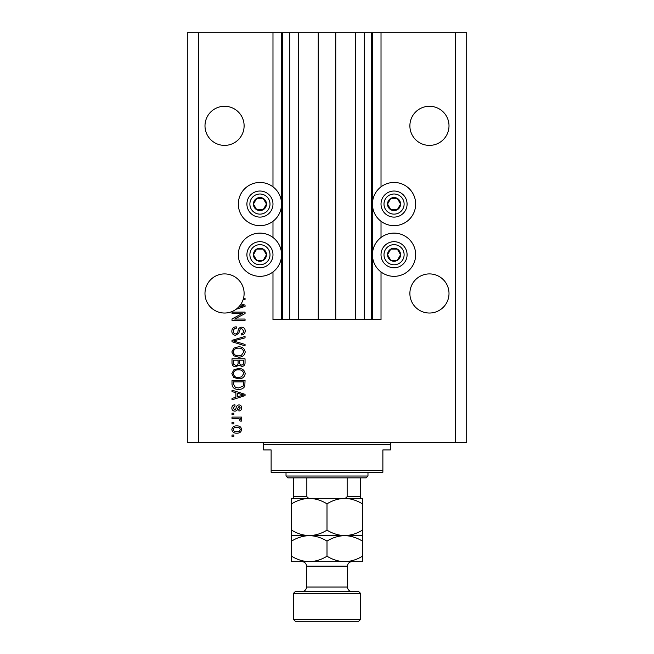 <?xml version="1.0" encoding="UTF-8"?>
<svg xmlns="http://www.w3.org/2000/svg" width="654" height="654" viewBox="0 0 654 654"><rect width="100%" height="100%" fill="white"/><g stroke="black" fill="none" stroke-linecap="round" stroke-linejoin="round"><path stroke-width="0.98" d="M298.502 32.7L298.502 319.553L318.245 319.553L318.245 32.7L272.98 32.7L272.98 186.831M272.98 221.297L272.98 237.5M272.98 271.958L272.98 319.553L282.299 319.553L282.299 32.7M289.747 32.7L289.747 319.553L282.299 319.553M298.502 319.553L289.747 319.553M318.245 319.553L335.755 319.553L335.755 32.7L318.245 32.7M364.253 32.7L364.253 319.553L371.701 319.553L371.701 32.7L355.498 32.7L355.498 319.553L335.755 319.553M355.498 32.7L335.755 32.7M364.253 319.553L355.498 319.553M371.701 32.7L372.445 32.7L372.445 319.553L371.701 319.553M381.02 271.958L381.02 319.553L372.445 319.553M455.527 32.7L455.527 442.488L466.703 442.488L466.703 32.7L381.02 32.7L381.02 186.831M381.02 221.297L381.02 237.5M381.02 32.7L372.445 32.7M449.004 125.83A19.555 19.555 0 0 0 429.449 106.275A19.555 19.555 0 0 0 409.886 125.83A19.555 19.555 0 0 0 429.449 145.392A19.555 19.555 0 0 0 449.004 125.83M244.114 125.83A19.555 19.555 0 0 0 224.551 106.275A19.555 19.555 0 0 0 204.996 125.83A19.555 19.555 0 0 0 224.551 145.392A19.555 19.555 0 0 0 244.114 125.83M449.004 293.474A19.555 19.555 0 0 0 429.449 273.912A19.555 19.555 0 0 0 409.886 293.474A19.555 19.555 0 0 0 429.449 313.029A19.555 19.555 0 0 0 449.004 293.474M244.114 293.474A19.555 19.555 0 0 0 224.551 273.912A19.555 19.555 0 0 0 215.689 310.903A19.555 19.555 0 0 0 238.408 307.282L243.689 305.745L240.435 304.887A19.555 19.555 0 0 0 244.114 293.474M394.06 182.458A21.607 21.607 0 0 0 372.445 204.064A21.607 21.607 0 0 0 394.06 225.671A21.607 21.607 0 0 0 415.666 204.064A21.607 21.607 0 0 0 394.06 182.458M394.06 233.118A21.607 21.607 0 0 1 415.666 254.725A21.607 21.607 0 0 1 394.06 276.34A21.607 21.607 0 0 1 372.445 254.725A21.607 21.607 0 0 1 394.06 233.118M259.94 225.671A21.607 21.607 0 0 1 238.334 204.064A21.607 21.607 0 0 1 259.94 182.458A21.607 21.607 0 0 1 281.555 204.064A21.607 21.607 0 0 1 259.94 225.671M259.94 276.34A21.607 21.607 0 0 0 281.555 254.725A21.607 21.607 0 0 0 259.94 233.118A21.607 21.607 0 0 0 238.334 254.725A21.607 21.607 0 0 0 259.94 276.34M241.138 303.84L245.046 305.091L245.046 306.407L236.078 309.268M243.525 298.216L245.046 298.216L245.046 299.565L243.141 299.565M242.381 313.454L232.007 313.454L232.007 312.097L245.046 312.097L245.046 313.544L234.647 319.038L245.046 319.038L245.046 320.395L232.007 320.395L232.007 318.948L242.381 313.454M235.628 335.298C233.176 335.052 231.908 333.687 231.835 331.194C232.007 328.447 233.47 326.992 236.241 326.828L236.405 328.185C234.5 328.357 233.478 329.403 233.355 331.308C233.347 332.878 234.091 333.753 235.595 333.941C237.108 333.54 237.933 332.453 238.056 330.687C238.399 328.561 239.601 327.392 241.637 327.172C243.934 327.368 245.127 328.627 245.209 330.957C245.095 333.434 243.795 334.766 241.318 334.962L241.146 333.605C242.781 333.483 243.623 332.616 243.689 330.998L241.612 328.521L240.288 328.954L238.743 333.287L235.628 335.298M245.046 345.852L232.007 341.74L232.007 340.342L245.046 336.442L245.046 337.84L233.527 340.971L245.046 344.437L245.046 345.852M231.835 351.975L233.879 348.132L238.35 346.808C242.233 346.653 244.514 348.378 245.209 351.983C244.539 355.523 242.299 357.239 238.514 357.141L233.83 355.817L231.835 351.975M231.835 373.655L233.879 369.804L238.35 368.488C242.233 368.333 244.514 370.058 245.209 373.663C244.539 377.195 242.299 378.911 238.514 378.813L233.83 377.489L231.835 373.655M235.898 392.711L232.007 391.574L232.007 390.16L245.046 394.329L245.046 395.645L232.007 399.815L232.007 398.409L235.898 397.264L235.898 392.711M233.87 436.39L232.007 436.39L232.007 435.033L233.87 435.033L233.87 436.39M455.527 442.488L187.297 442.488L187.297 32.7L198.473 32.7L198.473 442.488M272.98 32.7L198.473 32.7M236.846 433.169C234.018 433.349 232.35 432.139 231.835 429.531C232.333 426.964 233.977 425.754 236.748 425.893C239.528 425.746 241.162 426.956 241.653 429.531C241.179 432.073 239.568 433.283 236.846 433.169M233.87 423.857L232.007 423.857L232.007 422.5L233.87 422.5L233.87 423.857M236.92 418.437L232.007 418.437L232.007 417.089L241.489 417.089L241.489 418.437L239.977 418.437L241.653 420.04L241.146 421.315L239.797 420.808L239.961 419.893L238.857 418.683L236.92 418.437M233.87 414.546L232.007 414.546L232.007 413.189L233.87 413.189L233.87 414.546M234.892 411.162C232.93 411.014 231.908 409.944 231.835 407.957C231.933 406.044 232.947 404.973 234.884 404.72L235.056 406.077L233.192 408.047L234.663 409.805L235.522 409.494L236.045 408.219C236.274 406.33 237.247 405.227 238.955 404.891C240.729 405.071 241.628 406.077 241.653 407.9C241.628 409.706 240.721 410.737 238.947 410.99L238.775 409.633L240.304 407.949L239.143 406.248L237.811 408.194C237.582 410.017 236.609 411.006 234.892 411.162M238.596 389.318C234.737 389.547 232.538 387.896 232.007 384.356L232.007 380.505L245.046 380.505L244.8 386.261C243.443 388.509 241.367 389.531 238.596 389.318M235.832 366.796C233.298 366.681 232.023 365.373 232.007 362.847L232.007 358.833L245.046 358.833L245.046 362.88C245.029 365.071 243.934 366.256 241.767 366.453L239.029 364.997L235.832 366.796M240.304 429.498C239.814 427.839 238.628 427.087 236.748 427.242C234.835 427.087 233.65 427.855 233.192 429.564C233.682 431.223 234.868 431.975 236.748 431.82C238.661 431.975 239.846 431.199 240.304 429.498M241.22 394.378L237.427 393.152L237.427 396.815L243.689 394.983L241.22 394.378M243.517 381.862L233.527 381.862L233.527 384.192L235.432 387.438L238.612 387.961L243.263 385.999L243.517 381.862M243.689 373.671C243.124 370.908 241.342 369.633 238.334 369.845C235.522 369.755 233.87 371.022 233.355 373.638C233.903 376.336 235.636 377.611 238.547 377.464L241.498 376.892L243.689 373.671M243.517 360.191L239.626 360.191L239.748 363.918L241.547 365.104C243.067 364.924 243.721 364.025 243.517 362.406L243.517 360.191M238.097 360.191L233.527 360.191L233.691 364.188L235.824 365.439C237.451 365.292 238.211 364.376 238.097 362.684L238.097 360.191M243.689 351.999C243.124 349.236 241.342 347.961 238.334 348.165C235.522 348.083 233.87 349.35 233.355 351.966C233.903 354.664 235.636 355.931 238.547 355.784L241.498 355.22L243.689 351.999M238.408 307.282A19.555 19.555 0 0 0 240.435 304.887M265.589 207.326A6.515 6.515 0 0 0 256.687 198.415A6.515 6.515 0 0 0 256.687 209.713A6.515 6.515 0 0 0 265.589 207.326M264.837 206.885L266.464 204.064L263.202 198.415L256.687 198.415L253.425 204.064L256.687 209.713L263.202 209.713L264.837 206.885M248.651 197.549A13.039 13.039 0 0 1 266.464 192.775A13.039 13.039 0 0 1 271.238 210.58A13.039 13.039 0 0 1 253.425 215.354A13.039 13.039 0 0 1 248.651 197.549A13.039 13.039 0 0 0 253.425 215.354A13.039 13.039 0 0 0 271.238 210.58M266.464 204.064L263.202 198.415L256.687 198.415L253.425 204.064L256.687 209.713L263.202 209.713L266.464 204.064M399.7 207.326A6.515 6.515 0 0 0 390.798 198.415A6.515 6.515 0 0 0 390.798 209.713A6.515 6.515 0 0 0 399.7 207.326M398.948 206.885L400.575 204.064L397.313 198.415L390.798 198.415L387.536 204.064L390.798 209.713L397.313 209.713L398.948 206.885M382.762 197.549A13.039 13.039 0 0 1 400.575 192.775A13.039 13.039 0 0 1 405.349 210.58A13.039 13.039 0 0 1 387.536 215.354A13.039 13.039 0 0 1 382.762 197.549A13.039 13.039 0 0 0 387.536 215.354A13.039 13.039 0 0 0 405.349 210.58M400.575 204.064L397.313 198.415L390.798 198.415L387.536 204.064L390.798 209.713L397.313 209.713L400.575 204.064M399.7 257.987A6.515 6.515 0 0 0 390.798 249.084A6.515 6.515 0 0 0 390.798 260.374A6.515 6.515 0 0 0 399.7 257.987M398.948 257.553L400.575 254.725L397.313 249.084L390.798 249.084L387.536 254.725L390.798 260.374L397.313 260.374L398.948 257.553M382.762 248.209A13.039 13.039 0 0 1 400.575 243.435A13.039 13.039 0 0 1 405.349 261.248A13.039 13.039 0 0 1 387.536 266.023A13.039 13.039 0 0 1 382.762 248.209A13.039 13.039 0 0 0 387.536 266.023A13.039 13.039 0 0 0 405.349 261.248M400.575 254.725L397.313 249.084L390.798 249.084L387.536 254.725L390.798 260.374L397.313 260.374L400.575 254.725M265.589 257.987A6.515 6.515 0 0 0 256.687 249.084A6.515 6.515 0 0 0 256.687 260.374A6.515 6.515 0 0 0 265.589 257.987M264.837 257.553L266.464 254.725L263.202 249.084L256.687 249.084L253.425 254.725L256.687 260.374L263.202 260.374L264.837 257.553M248.651 248.209A13.039 13.039 0 0 1 266.464 243.435A13.039 13.039 0 0 1 271.238 261.248A13.039 13.039 0 0 1 253.425 266.023A13.039 13.039 0 0 1 248.651 248.209A13.039 13.039 0 0 0 253.425 266.023A13.039 13.039 0 0 0 271.238 261.248M266.464 254.725L263.202 249.084L256.687 249.084L253.425 254.725L256.687 260.374L263.202 260.374L266.464 254.725M261.804 442.488A1.864 1.864 0 0 1 263.668 444.344L263.668 449.936L271.124 449.936L271.124 470.422L382.876 470.422L382.876 449.936L390.332 449.936L390.332 444.344L263.668 444.344M392.196 442.488A1.864 1.864 0 0 0 390.332 444.344M382.876 470.422L382.876 472.286L271.124 472.286L271.124 470.422M367.981 476.014L366.117 477.878L287.883 477.878L286.019 476.014L367.981 476.014L367.981 472.286M286.019 476.014L286.019 472.286M360.526 477.878L360.526 497.784M360.526 498.364L293.474 498.364L293.474 496.5L293.474 498.364L291.61 498.364L291.61 503.842C297.12 500.416 303.015 498.593 309.301 498.364C315.522 498.577 321.416 500.4 327 503.842C332.51 500.416 338.404 498.593 344.699 498.364C350.912 498.577 356.806 500.4 362.39 503.842L362.39 498.364L309.301 498.364M343.236 498.364C345.042 498.561 346.342 497.939 347.151 496.5L360.526 496.5M347.151 477.878L347.151 496.5M306.849 477.878L306.849 496.5C307.642 497.931 308.95 498.552 310.764 498.364M293.474 477.878L293.474 496.5L306.849 496.5M295.338 591.494L358.662 591.494L360.526 593.358L293.474 593.358L295.338 591.494M360.526 619.436L358.662 621.3L295.338 621.3L293.474 619.436L360.526 619.436L360.526 593.358M351.958 591.494A4.472 4.472 0 0 1 347.487 587.03L347.487 566.168A4.472 4.472 0 0 1 351.958 561.696L291.61 561.696L291.61 541.095C297.12 537.67 303.015 535.847 309.301 535.618C303.088 535.405 297.194 533.582 291.61 530.141L291.61 503.842M302.042 591.494A4.472 4.472 0 0 0 306.513 587.03L306.513 566.168A4.472 4.472 0 0 0 302.042 561.696M293.474 619.436L293.474 593.358M362.39 535.618L344.699 535.618C350.912 535.83 356.806 537.653 362.39 541.095L362.39 530.141C356.88 533.566 350.985 535.389 344.699 535.618C338.478 535.405 332.584 533.582 327 530.141L327 503.842M362.39 530.141L362.39 503.842M327 530.141C321.49 533.566 315.596 535.389 309.301 535.618L291.61 535.618L291.61 541.095M291.61 530.141L291.61 535.618M344.699 535.618L309.301 535.618C315.522 535.83 321.416 537.653 327 541.095C332.51 537.67 338.404 535.847 344.699 535.618M344.699 561.696C350.985 561.467 356.88 559.644 362.39 556.219L362.39 561.696L344.699 561.696C338.478 561.484 332.584 559.661 327 556.219C321.49 559.644 315.596 561.467 309.301 561.696C303.088 561.484 297.194 559.661 291.61 556.219M327 556.219L327 541.095M362.39 556.219L362.39 541.095M281.555 32.7L281.555 319.553M268.655 209.092A10.055 10.055 0 0 0 264.976 195.35A10.055 10.055 0 0 0 251.234 199.037A10.055 10.055 0 0 0 254.913 212.779A10.055 10.055 0 0 0 268.655 209.092M402.766 209.092A10.055 10.055 0 0 0 399.087 195.35A10.055 10.055 0 0 0 385.345 199.037A10.055 10.055 0 0 0 389.024 212.779A10.055 10.055 0 0 0 402.766 209.092M402.766 259.761A10.055 10.055 0 0 0 399.087 246.018A10.055 10.055 0 0 0 385.345 249.697A10.055 10.055 0 0 0 389.024 263.439A10.055 10.055 0 0 0 402.766 259.761M268.655 259.761A10.055 10.055 0 0 0 264.976 246.018A10.055 10.055 0 0 0 251.234 249.697A10.055 10.055 0 0 0 254.913 263.439A10.055 10.055 0 0 0 268.655 259.761M306.513 587.03L347.487 587.03M347.487 566.168L306.513 566.168"/></g></svg>
